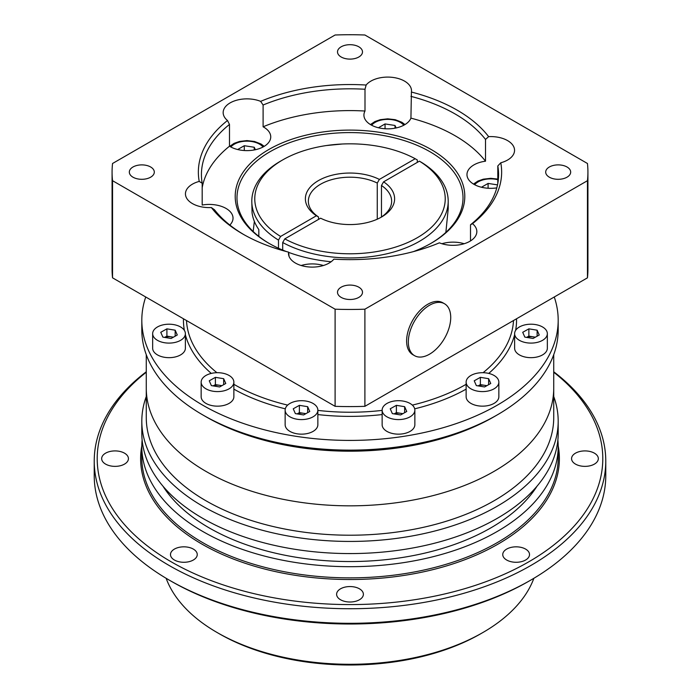 <?xml version="1.0" encoding="UTF-8"?>
<svg xmlns="http://www.w3.org/2000/svg" width="700" height="700" viewBox="0 0 700 700"><rect width="100%" height="100%" fill="white"/><g stroke="black" fill="none" stroke-linecap="round" stroke-linejoin="round"><path stroke-width="1.05" d="M594.414 453.171A13.388 7.726 0 0 0 579.827 451.5A13.388 7.726 0 0 0 571.567 458.64A13.388 7.726 0 0 0 575.488 464.1A13.388 7.726 0 0 0 590.074 465.78A13.388 7.726 0 0 0 598.334 458.64A13.388 7.726 0 0 0 594.414 453.171M124.513 453.171A13.388 7.726 0 0 0 109.926 451.5A13.388 7.726 0 0 0 101.666 458.64A13.388 7.726 0 0 0 105.586 464.1A13.388 7.726 0 0 0 120.172 465.78A13.388 7.726 0 0 0 128.433 458.64A13.388 7.726 0 0 0 124.513 453.171M193.331 549.089A13.388 7.726 0 0 0 178.745 547.418A13.388 7.726 0 0 0 170.485 554.558A13.388 7.726 0 0 0 174.405 560.017A13.388 7.726 0 0 0 188.982 561.697A13.388 7.726 0 0 0 197.251 554.558A13.388 7.726 0 0 0 193.331 549.089M359.467 588.822A13.388 7.726 0 0 0 344.881 587.142A13.388 7.726 0 0 0 336.613 594.282A13.388 7.726 0 0 0 340.533 599.751A13.388 7.726 0 0 0 355.119 601.423A13.388 7.726 0 0 0 363.387 594.282A13.388 7.726 0 0 0 359.467 588.822M525.595 549.089A13.388 7.726 0 0 0 511.017 547.418A13.388 7.726 0 0 0 502.749 554.558A13.388 7.726 0 0 0 506.669 560.017A13.388 7.726 0 0 0 521.255 561.697A13.388 7.726 0 0 0 529.515 554.558A13.388 7.726 0 0 0 525.595 549.089M142.126 439.941A208.189 120.19 0 0 0 141.811 446.495A208.189 120.19 0 0 0 202.79 531.484A208.189 120.19 0 0 0 429.669 557.541A208.189 120.19 0 0 0 558.189 446.495A208.189 120.19 0 0 0 557.874 439.941M162.942 486.141A199.264 115.045 0 0 0 209.099 527.844A199.264 115.045 0 0 0 537.058 486.141M146.274 396.489A208.189 120.19 0 0 0 141.811 421.243L141.811 433.379A208.189 120.19 0 0 0 202.79 518.376A208.189 120.19 0 0 0 429.669 544.425A208.189 120.19 0 0 0 558.189 433.379L558.189 421.243A208.189 120.19 0 0 0 553.726 396.489M141.811 421.243A208.189 120.19 0 0 0 202.79 506.231A208.189 120.19 0 0 0 429.669 532.289A208.189 120.19 0 0 0 558.189 421.243M146.274 354.681L146.274 388.22A203.726 117.617 0 0 0 205.949 471.389A203.726 117.617 0 0 1 146.274 388.22L146.274 417.602A203.726 117.617 0 0 0 205.949 500.771A203.726 117.617 0 0 0 427.963 526.26A203.726 117.617 0 0 0 553.726 417.602L553.726 354.681M205.949 471.389A203.726 117.617 0 0 0 427.963 496.877A203.726 117.617 0 0 0 553.726 388.22A203.726 117.617 0 0 1 427.963 496.877A203.726 117.617 0 0 1 205.949 471.389M166.127 578.279A187.959 108.517 0 0 0 217.088 632.503L219.196 633.719A184.984 106.803 0 0 0 219.196 633.719A184.984 106.803 0 0 0 480.804 633.719L482.912 632.503A187.959 108.517 0 0 0 533.872 578.279M219.196 633.719L217.088 632.503A187.959 108.517 0 0 0 482.912 632.503M146.274 371.779A255.771 147.665 0 0 0 94.229 461.064L94.229 475.633A255.771 147.665 0 0 0 169.138 580.055L171.246 581.262A252.796 145.95 0 0 0 171.246 581.262A252.796 145.95 0 0 0 528.754 581.262L530.863 580.055A255.771 147.665 0 0 0 605.771 475.633L605.771 461.064A255.771 147.665 0 0 0 553.726 371.779M171.246 581.262L169.138 580.055A255.771 147.665 0 0 0 169.146 580.055A255.771 147.665 0 0 0 530.863 580.055M94.229 461.064A255.771 147.665 0 0 0 169.146 565.486A255.771 147.665 0 0 0 447.877 597.494A255.771 147.665 0 0 0 605.771 461.064M146.274 372.225A252.796 145.95 0 0 0 171.246 561.837A252.796 145.95 0 0 0 514.684 569.363A252.796 145.95 0 0 0 553.726 372.225M145.74 296.993A208.189 120.19 0 0 0 141.811 320.224L141.811 329.936A208.189 120.19 0 0 0 202.79 414.925L205.949 416.745A203.726 117.617 0 0 0 205.949 416.745L205.94 416.745A203.726 117.617 0 0 0 494.06 416.745L497.21 414.925A208.189 120.19 0 0 0 558.189 329.936L558.189 320.224A208.189 120.19 0 0 0 554.26 296.993M205.94 416.745L202.79 414.925A208.189 120.19 0 0 0 497.21 414.925M141.811 320.224A208.189 120.19 0 0 0 202.79 405.213A208.189 120.19 0 0 0 429.669 431.27A208.189 120.19 0 0 0 558.189 320.224M486.57 385.84A7.438 4.296 0 0 0 484.505 385.297A7.438 4.296 0 0 0 478.231 385.91M470.925 388.824A16.354 9.441 0 0 0 488.749 390.871A16.354 9.441 0 0 0 498.846 382.148A16.354 9.441 0 0 0 494.051 375.463A16.354 9.441 0 0 0 476.227 373.415A16.354 9.441 0 0 0 466.13 382.148A16.354 9.441 0 0 0 470.925 388.824M466.13 382.148L466.13 396.716A16.354 9.441 0 0 0 470.925 403.392A16.354 9.441 0 0 0 488.749 405.44A16.354 9.441 0 0 0 498.846 396.716L498.846 382.148M474.224 380.8L476.341 385.604L484.601 386.951L490.752 383.486L488.635 378.683L480.375 377.344L474.224 380.8M486.859 385.683L480.375 384.624L478.117 385.892M480.375 384.624L480.375 377.344M488.635 384.676L488.635 378.683M402.579 413.84A7.438 4.296 0 0 0 400.514 413.297A7.438 4.296 0 0 0 394.231 413.91M386.925 416.824A16.354 9.441 0 0 0 404.757 418.863A16.354 9.441 0 0 0 414.855 410.139A16.354 9.441 0 0 0 410.06 403.463A16.354 9.441 0 0 0 392.236 401.415A16.354 9.441 0 0 0 382.139 410.139A16.354 9.441 0 0 0 386.925 416.824M382.139 410.139L382.139 424.707A16.354 9.441 0 0 0 386.925 431.392A16.354 9.441 0 0 0 404.757 433.44A16.354 9.441 0 0 0 414.855 424.707L414.855 410.139M390.233 408.8L392.341 413.604L400.61 414.942L406.752 411.486L404.644 406.683L396.384 405.335L390.233 408.8M402.859 413.674L396.384 412.624L394.126 413.892M396.384 412.624L396.384 405.335M404.644 412.676L404.644 406.683M305.585 413.84A7.438 4.296 0 0 0 303.529 413.297A7.438 4.296 0 0 0 297.246 413.91M289.94 416.824A16.354 9.441 0 0 0 307.764 418.863A16.354 9.441 0 0 0 317.861 410.139A16.354 9.441 0 0 0 313.075 403.463A16.354 9.441 0 0 0 295.243 401.415A16.354 9.441 0 0 0 285.145 410.139A16.354 9.441 0 0 0 289.94 416.824M285.145 410.139L285.145 424.707A16.354 9.441 0 0 0 289.94 431.392A16.354 9.441 0 0 0 307.764 433.44A16.354 9.441 0 0 0 317.861 424.707L317.861 410.139M293.248 408.8L295.356 413.604L303.616 414.942L309.767 411.486L307.659 406.683L299.39 405.335L293.248 408.8M305.874 413.674L299.39 412.624L297.141 413.892M299.39 412.624L299.39 405.335M307.659 412.676L307.659 406.683M221.594 385.84A7.438 4.296 0 0 0 219.529 385.297A7.438 4.296 0 0 0 213.255 385.91M205.949 388.824A16.354 9.441 0 0 0 223.773 390.871A16.354 9.441 0 0 0 233.87 382.148A16.354 9.441 0 0 0 229.075 375.463A16.354 9.441 0 0 0 211.251 373.415A16.354 9.441 0 0 0 201.154 382.148A16.354 9.441 0 0 0 205.949 388.824M201.154 382.148L201.154 396.716A16.354 9.441 0 0 0 205.949 403.392A16.354 9.441 0 0 0 223.773 405.44A16.354 9.441 0 0 0 233.87 396.716L233.87 382.148M209.248 380.8L211.365 385.604L219.625 386.951L225.776 383.486L223.659 378.683L215.399 377.344L209.248 380.8M221.883 385.683L215.399 384.624L213.141 385.892M215.399 384.624L215.399 377.344M223.659 384.676L223.659 378.683M173.101 337.348A7.438 4.296 0 0 0 171.036 336.805A7.438 4.296 0 0 0 164.763 337.418M157.456 340.331A16.354 9.441 0 0 0 175.28 342.379A16.354 9.441 0 0 0 185.377 333.655A16.354 9.441 0 0 0 180.582 326.97A16.354 9.441 0 0 0 162.759 324.922A16.354 9.441 0 0 0 152.661 333.655A16.354 9.441 0 0 0 157.456 340.331M152.661 333.655L152.661 348.224A16.354 9.441 0 0 0 157.456 354.9A16.354 9.441 0 0 0 175.28 356.947A16.354 9.441 0 0 0 185.377 348.224L185.377 333.655M160.755 332.308L162.873 337.111L171.133 338.459L177.284 334.994L175.166 330.19L166.906 328.842L160.755 332.308M173.39 337.19L166.906 336.131L164.649 337.4M166.906 336.131L166.906 328.842M175.166 336.184L175.166 330.19M535.062 337.348A7.438 4.296 0 0 0 532.997 336.805A7.438 4.296 0 0 0 526.724 337.418M519.418 340.331A16.354 9.441 0 0 0 537.241 342.379A16.354 9.441 0 0 0 547.339 333.655A16.354 9.441 0 0 0 542.544 326.97A16.354 9.441 0 0 0 524.72 324.922A16.354 9.441 0 0 0 514.622 333.655A16.354 9.441 0 0 0 519.418 340.331M514.622 333.655L514.622 348.224A16.354 9.441 0 0 0 519.418 354.9A16.354 9.441 0 0 0 537.241 356.947A16.354 9.441 0 0 0 547.339 348.224L547.339 333.655M522.716 332.308L524.834 337.111L533.094 338.459L539.245 334.994L537.128 330.19L528.867 328.842L522.716 332.308M535.351 337.19L528.867 336.131L526.61 337.4M528.867 336.131L528.867 328.842M537.128 336.184L537.128 330.19M445.865 232.391L448.201 208.959L448.201 201.232A98.201 56.7 180 0 1 388.955 253.286A98.201 56.7 180 0 1 282.695 242.524L282.695 250.066M448.201 201.232A98.201 56.7 180 0 0 421.514 162.374L419.405 161.166L383.582 181.843L381.474 185.491L381.474 216.974M381.474 185.491A41.641 24.036 180 0 1 391.641 201.232A41.641 24.036 180 0 1 380.389 217.665M419.405 161.166A95.226 54.976 180 0 1 417.34 237.685A95.226 54.976 180 0 1 284.795 238.875L282.695 242.524M284.795 238.875L320.626 218.199A44.616 25.76 180 0 0 381.474 217.061A44.616 25.76 180 0 0 383.582 181.843M278.486 248.229L278.486 240.091A98.201 56.7 180 0 1 251.799 201.232L252.07 212.774A98.201 56.7 0 0 0 258.825 229.591L258.825 236.39M253.181 231.49L254.345 221.349M251.799 201.232A98.201 56.7 180 0 1 280.586 161.123L282.695 159.915A95.226 54.976 180 0 1 415.205 158.734L417.305 159.95L417.305 162.374M278.486 240.091L280.595 236.451A95.226 54.976 180 0 1 282.695 159.915M415.205 158.734L379.374 179.419A44.616 25.76 180 0 0 318.447 180.591A44.616 25.76 180 0 0 316.418 215.766L280.595 236.451M316.418 215.766L318.526 216.974A41.641 24.036 180 0 1 308.359 201.232A41.641 24.036 180 0 1 332.701 179.366A41.641 24.036 180 0 1 377.265 183.067L379.374 179.419M377.265 219.196L377.265 183.067M318.526 216.974L318.526 219.406M258.37 236.023A11.182 6.457 -60 0 1 258.825 235.252M258.274 235.953A10.71 6.177 -60 0 1 258.825 235.043M341.171 56.998A12.495 7.21 0 0 0 354.777 58.564A12.495 7.21 0 0 0 362.495 51.905A12.495 7.21 0 0 0 358.829 46.804A12.495 7.21 0 0 0 345.223 45.238A12.495 7.21 0 0 0 337.505 51.905A12.495 7.21 0 0 0 341.171 56.998M549.351 177.196A12.495 7.21 0 0 0 562.966 178.754A12.495 7.21 0 0 0 570.675 172.095A12.495 7.21 0 0 0 567.017 166.994A12.495 7.21 0 0 0 553.403 165.436A12.495 7.21 0 0 0 545.694 172.095A12.495 7.21 0 0 0 549.351 177.196M341.171 297.386A12.495 7.21 0 0 0 354.777 298.953A12.495 7.21 0 0 0 362.495 292.294A12.495 7.21 0 0 0 358.829 287.192A12.495 7.21 0 0 0 345.223 285.626A12.495 7.21 0 0 0 337.505 292.294A12.495 7.21 0 0 0 341.171 297.386M132.982 177.196A12.495 7.21 0 0 0 146.597 178.754A12.495 7.21 0 0 0 154.306 172.095A12.495 7.21 0 0 0 150.649 166.994A12.495 7.21 0 0 0 137.034 165.436A12.495 7.21 0 0 0 129.325 172.095A12.495 7.21 0 0 0 132.982 177.196M470.514 240.914L470.514 224.77L472.509 223.685A151.638 87.553 0 0 0 500.78 162.776A23.791 13.737 0 0 0 514.553 150.316A23.791 13.737 0 0 0 507.588 140.604A23.791 13.737 0 0 0 488.644 136.64A151.638 87.553 0 0 0 457.222 110.189A151.638 87.553 0 0 0 411.416 92.05L410.926 118.143A23.791 13.737 180 0 1 404.539 124.819A23.791 13.737 180 0 1 378.613 127.803A23.791 13.737 180 0 1 363.921 115.106A23.791 13.737 180 0 1 364.998 111.038L364.998 89.259L366.135 85.041A151.638 87.553 0 0 0 260.636 101.36L263.104 105.017L263.104 126.796A23.791 13.737 180 0 1 263.777 127.172A23.791 13.737 180 0 1 270.743 136.885A23.791 13.737 180 0 1 256.06 149.572A23.791 13.737 180 0 1 230.134 146.597A23.791 13.737 180 0 1 229.486 146.213A148.575 85.776 0 0 0 202.186 187.722M411.416 92.05A23.791 13.737 -0 0 0 411.512 90.825A23.791 13.737 -0 0 0 396.821 78.138A23.791 13.737 -0 0 0 370.895 81.112A23.791 13.737 -0 0 0 366.135 85.041M500.78 162.776L497.814 165.944L497.814 183.251M496.781 187.889A23.791 13.737 180 0 1 473.944 184.319A23.791 13.737 180 0 1 466.97 174.606A23.791 13.737 180 0 1 485.511 161.201L485.511 139.423A148.575 85.776 0 0 0 455.061 113.942A148.575 85.776 0 0 0 410.926 96.364M243.871 234.623A148.575 85.776 0 0 1 214.489 209.773L211.356 207.55A151.638 87.553 0 0 0 242.769 234.001A151.638 87.553 0 0 0 288.584 252.14A23.791 13.737 0 0 0 288.488 253.365A23.791 13.737 0 0 0 295.461 263.078A23.791 13.737 0 0 0 333.865 259.149A151.638 87.553 0 0 0 439.364 242.83A23.791 13.737 0 0 0 464.012 243.775A23.791 13.737 0 0 0 476.84 231.586A23.791 13.737 0 0 0 472.509 223.685M229.486 146.213L229.486 124.434L227.491 120.505A151.638 87.553 0 0 0 199.22 181.414A23.791 13.737 0 0 0 192.412 184.161A23.791 13.737 0 0 0 185.447 193.874A23.791 13.737 0 0 0 211.356 207.55M413.464 251.606A114.8 66.281 0 0 0 431.174 243.241A114.8 66.281 0 0 0 431.174 149.511A114.8 66.281 0 0 0 268.826 149.511A114.8 66.281 0 0 0 268.826 243.241A114.8 66.281 0 0 0 286.536 251.606M288.75 252.438A114.8 66.281 0 0 0 331.118 261.756M430.544 243.609A113.015 65.249 0 0 0 463.015 197.838A113.015 65.249 0 0 0 429.914 151.699A113.015 65.249 0 0 0 306.749 137.55A113.015 65.249 0 0 0 236.985 197.838A113.015 65.249 0 0 0 269.456 243.609M485.511 161.201A148.575 85.776 0 0 0 455.061 135.721A148.575 85.776 0 0 0 410.926 118.143M229.486 124.434A148.575 85.776 0 0 0 201.425 174.597A148.575 85.776 0 0 0 202.186 183.251L202.186 205.039A23.791 13.737 180 0 1 233.03 218.155A23.791 13.737 180 0 1 229.828 225.041M199.22 181.414L202.186 183.251M288.584 252.14L289.074 256.401M470.514 224.77A148.575 85.776 0 0 0 498.575 174.597A148.575 85.776 0 0 0 497.814 165.944M364.998 89.259A148.575 85.776 0 0 0 263.104 105.017M364.998 111.038A148.575 85.776 0 0 0 263.104 126.796M587.457 277.83L364.901 406.324L364.901 309.19L587.457 180.696L587.457 277.83A237.921 137.366 0 0 0 587.921 269.229L587.921 172.095A237.921 137.366 0 0 0 587.457 163.494L364.901 35A237.921 137.366 0 0 0 335.099 35L112.543 163.494A237.921 137.366 0 0 0 112.079 172.095A237.921 137.366 0 0 0 112.543 180.696L335.099 309.19L335.099 406.324L112.543 277.83L112.543 180.696M587.457 180.696A237.921 137.366 0 0 0 587.921 172.095M335.099 406.324A237.921 137.366 0 0 0 364.901 406.324M335.099 309.19A237.921 137.366 0 0 0 364.901 309.19M112.079 172.095L112.079 269.229A237.921 137.366 0 0 0 112.543 277.83M260.636 101.36A23.791 13.737 0 0 0 235.987 100.415A23.791 13.737 0 0 0 223.16 112.604A23.791 13.737 0 0 0 227.491 120.505M301.158 265.51A23.791 13.737 180 0 1 323.409 265.51M441.919 243.731A23.791 13.737 180 0 1 464.17 243.731M485.511 139.423L488.644 136.64M326.471 145.53L342.178 144.016M481.477 187.25L488.101 183.426L497.508 184.879M488.101 188.256L488.101 183.426M378.429 127.759L385.053 123.935L395.001 125.475L396.156 127.951M385.053 128.756L385.053 123.935M395.001 128.188L395.001 125.475M237.668 149.529L244.291 145.714L254.24 147.254L255.386 149.73M244.291 150.535L244.291 145.714M254.24 149.966L254.24 147.254M421.435 357.009A29.977 17.308 -60 0 1 414.54 355.67A29.977 17.308 -60 0 1 409.946 331.678A29.977 17.308 -60 0 1 437.623 302.426A29.977 17.308 -60 0 1 444.517 303.756A29.977 17.308 -60 0 1 449.12 327.749A29.977 17.308 -60 0 1 421.435 357.009M414.54 355.67L412.825 354.681A29.977 17.308 -60 0 1 410.183 325.308A29.977 17.308 -60 0 1 435.908 301.429A29.977 17.308 -60 0 1 442.794 302.759L444.517 303.756M141.811 446.495L141.811 457.669A208.189 120.19 0 0 0 202.79 542.657A208.189 120.19 0 0 0 429.669 568.715A208.189 120.19 0 0 0 558.189 457.669L558.189 446.495M141.82 445.751A209.37 120.881 0 0 0 201.95 544.11A209.37 120.881 0 0 0 440.335 567.691A209.37 120.881 0 0 0 558.18 445.751M183.47 318.78A166.548 96.154 0 0 0 184.389 330.426M185.377 334.793A166.548 96.154 0 0 0 211.26 373.415M186.498 320.53A163.572 94.439 0 0 0 216.921 372.706M233.87 384.3A163.572 94.439 0 0 0 234.334 384.571A163.572 94.439 0 0 0 287.665 405.108M317.861 410.392A163.572 94.439 0 0 0 382.139 410.392M412.335 405.108A163.572 94.439 0 0 0 466.13 384.3M483.079 372.706A163.572 94.439 0 0 0 513.503 320.53M233.87 389.148A166.548 96.154 0 0 0 285.311 408.826M317.861 414.575A166.548 96.154 0 0 0 382.139 414.575M414.689 408.826A166.548 96.154 0 0 0 466.13 389.148M488.74 373.415A166.548 96.154 0 0 0 514.622 334.793M515.611 330.426A166.548 96.154 0 0 0 516.53 318.78M497.814 179.707A17.841 10.299 0 0 0 474.67 184.721M403.812 125.23A17.841 10.299 -0 0 0 400.339 122.395A17.841 10.299 -0 0 0 371.621 125.23M263.043 147A17.841 10.299 0 0 0 259.569 144.174A17.841 10.299 0 0 0 230.86 147M497.814 179.086L490.744 178.325L483.315 179.174L477.925 181.064L473.506 184.056M404.976 124.565L401.826 122.246L395.229 119.691L387.704 118.834L380.266 119.683L374.876 121.572L370.457 124.565M264.215 146.344L261.056 144.025L254.459 141.47L246.934 140.604L239.505 141.452L234.115 143.351L229.696 146.344"/></g></svg>
